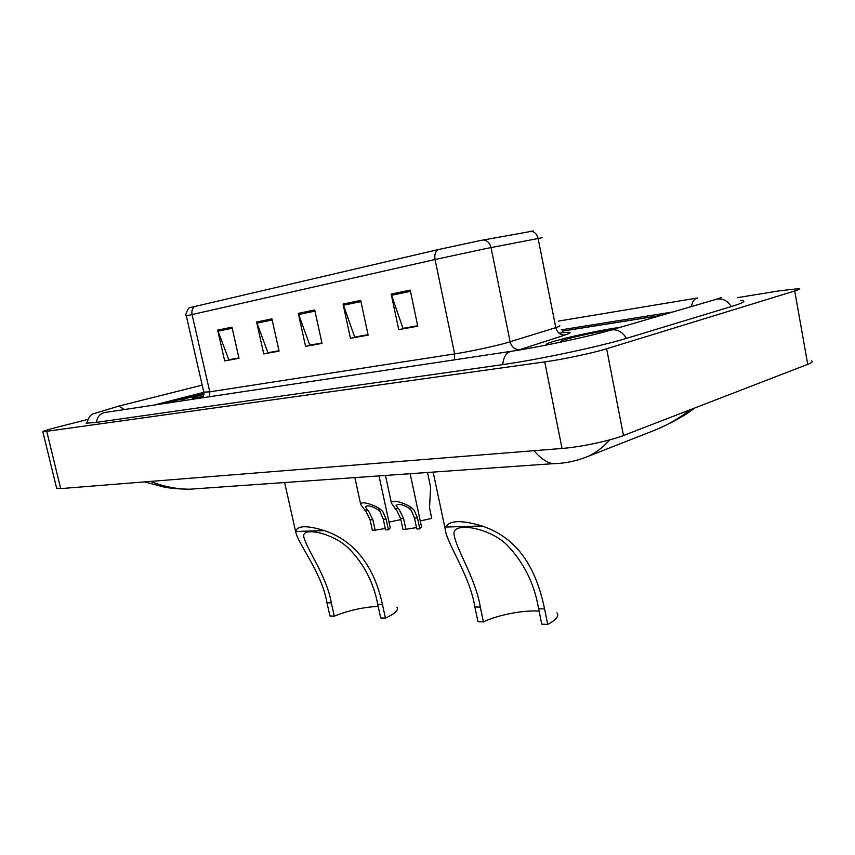 <?xml version="1.0" encoding="UTF-8"?>
<svg xmlns="http://www.w3.org/2000/svg" width="855" height="855" viewBox="0 0 855 855"><rect width="100%" height="100%" fill="white"/><g stroke="black" fill="none" stroke-linecap="round" stroke-linejoin="round"><path stroke-width="1.28" d="M203.982 393.257L163.561 403.656M660.626 315.516L562.451 331.12M203.725 392.338L153.975 405.099M672.522 312.032L561.254 329.827M87.841 419.41L56.975 427.286C47.089 429.83 42.387 431.348 42.857 431.85L544.742 361.9C562.761 359.442 593.071 353.008 606.633 348.765L794.723 290.978C798.933 289.663 800.291 288.894 798.805 288.648L779.995 290.732L737.331 297.668M56.58 488.055L60.705 488.611L562.034 448.458C580.15 447.112 610.246 440.785 623.487 435.516L807.74 364.348C811.876 362.734 813.158 361.579 811.598 360.896M86.964 422.103L86.141 423.172L95.696 422.477L501.96 364.722C537.325 359.837 600.467 346.435 627.367 338.088L732.137 306.293C742.45 303.119 745.934 301.249 742.589 300.682L740.601 300.543M150.544 481.418C163.391 486.527 176.44 489.124 189.703 489.21L206.237 488.055M559.801 463.335L553.067 463.666C546.986 462.769 540.638 458.451 533.99 450.703M609.69 439.887C602.583 447.87 594.888 453.556 586.583 456.955L654.93 430.151C667.552 425.074 679.308 418.266 690.209 409.748M586.551 456.976L584.542 457.746M620.57 327.23C601.952 329.88 570.584 336.453 555.536 340.835C547.681 343.122 544.688 344.512 546.559 345.003L546.559 345.003C544.688 344.512 547.681 343.122 555.536 340.835C570.584 336.453 601.952 329.88 620.57 327.23M204.014 393.813L194.844 396.079C185.118 398.601 180.629 400.108 181.378 400.578L185.834 400.3L181.378 400.578C180.629 400.108 185.118 398.601 194.844 396.079L204.014 393.813M194.801 306.368C192.322 308.142 191.413 310.878 192.065 314.544L186.315 315.923C184.391 315.025 189.329 306.069 189.96 307.629L437.749 249.692L480.425 240.522L533.606 230.946M238.919 357.935L228.809 359.752L217.662 330.126L224.662 360.917L239.005 358.33L231.962 327.155L217.662 330.126M238.94 358.053L224.662 360.917M278.997 350.721L267.925 352.709L256.618 322.036L263.735 353.895L279.083 351.127L271.911 318.862L256.618 322.036M279.019 350.839L263.735 353.895M417.689 325.734L402.972 328.384L391.195 294.067L398.729 329.624L417.785 326.204L410.208 290.123L391.195 294.067M417.721 325.873L398.729 329.624M368.045 334.679L354.686 337.084L343.058 304.07L350.454 338.302L368.131 335.128L360.692 300.404L343.058 304.07M368.067 334.807L350.454 338.302M321.929 342.983L309.777 345.174L298.31 313.368L305.566 346.371L322.025 343.411L314.715 309.959L298.31 313.368M321.961 343.112L305.566 346.371M189.949 399.68L203.201 397.222L189.949 399.68M661.129 315.367L562.398 331.067M203.992 393.279L163.765 403.624M612.18 329.677C599.75 331.366 577.136 336.058 566.641 339.136C560.688 340.889 558.935 341.84 561.393 342M539.099 611.165C524.233 609.797 497.172 615.044 483.428 621.916L477.977 621.713L474.878 606.965C469.598 574.517 446.919 544.186 445.209 529.16L445.669 527.054C449.474 520.235 461.582 519.872 481.985 525.975C521.101 538.917 537.186 573.181 544.571 608.931L547.724 624.407C556.242 619.864 559.309 616.017 556.947 612.864M547.724 624.407L541.76 624.171L538.607 608.76C534.418 583.719 523.816 562.398 506.78 544.785C489.06 527.428 452.316 521.4 454.016 534.193C456.185 549.818 475.369 577.456 480.328 607.114L483.428 621.916M378.177 606.387C363.204 607.157 348.573 610.417 334.284 616.166L329.923 615.995L326.973 602.807C321.929 572.658 298.16 544.272 295.702 531.874L295.723 531.479C297.241 525.472 306.817 525.194 324.451 530.634C358.801 542.123 375.623 572.529 382.431 604.367L385.434 618.144C394.978 613.687 398.825 610.053 396.987 607.232M385.434 618.144L380.71 617.962L377.707 604.229C373.592 582.533 363.952 563.937 348.776 548.45C333.471 533.296 302.435 526.477 303.685 536.341C306.55 549.541 326.578 575.436 331.334 602.925L334.284 616.166M203.992 394.401L201.192 395.106C194.053 396.966 191.125 397.992 192.418 398.174L203.511 396.528M405.89 529.277L402.962 529.363L400.642 518.59L397.009 510.959L391.43 503.178C391.109 498.315 406.83 503.787 411.779 507.956L414.173 510.221L417.475 517.97L419.805 528.882L416.813 528.967L414.493 518.087L411.276 510.339L408.808 508.094C402.577 504.343 398.334 503.467 396.089 505.465L399.841 510.83L403.571 518.483L405.89 529.277L416.524 527.61M410.154 473.713L421.526 526.99L419.805 528.882M375.131 530.164L372.342 530.239L370.055 519.722L366.442 512.263L360.746 504.6C360.415 499.983 375.559 505.348 380.443 509.356L382.816 511.557L386.107 519.135L388.416 529.779L385.562 529.865L383.264 519.241L380.058 511.675L377.611 509.484C371.551 505.861 367.447 504.984 365.32 506.855L369.146 512.145L372.844 519.626L375.131 530.164L385.274 528.518M379.022 475.904L390.254 527.898L388.416 529.779M420.243 520.952L431.764 518.397L429.52 507.827L430.61 487.19L427.5 472.494M400.856 519.584L389.004 522.106M96.433 422.37C97.385 416.353 100.505 413.018 105.796 412.356L488.109 354.782M86.793 423.278C88.557 417.422 90.78 414.258 93.452 413.767L118.76 406.125L124.595 409.524M697.819 297.935C694.527 298.32 692.4 301.174 691.439 306.507M731.239 306.56C727.723 300.917 723.052 298.406 717.238 299.026L611.058 330.009M626.437 338.366C622.675 332.135 617.802 329.303 611.817 329.87L609.765 330.383C589.266 336.496 539.334 347.077 512.423 351.127C506.812 351.779 503.584 356.279 502.74 364.615M60.705 488.611L46.801 431.583M807.74 364.348L794.723 290.978M623.487 435.516L606.633 348.765M562.034 448.458L544.742 361.9M209.571 396.72L209.774 391.836L454.636 353.917C468.775 351.768 494.04 346.393 506.427 342.898L555.803 327.636C559.373 326.514 560.613 325.851 559.501 325.67M203.811 392.146L209.774 391.836L192.065 314.544L435.056 259.514C434.308 255.025 435.216 251.755 437.749 249.692M542.091 237.733L487.243 248.313L435.056 259.514L454.636 353.917L454.507 359.837M483.545 239.934C487.414 240.618 489.904 243.162 491.037 247.555L510.125 341.818C511.718 347.269 514.977 349.866 519.926 349.61L517.884 350.24M559.063 333.194C571.311 331.569 573.363 332.157 565.219 334.957C560.442 335.235 557.3 332.787 555.803 327.636L538.094 238.353C537.036 234.195 534.642 231.801 530.912 231.16M202.924 397.725L203.864 392.402L186.326 315.976M565.219 334.957L519.926 349.61M298.641 314.501L314.971 311.124M343.389 305.246L360.949 301.623M391.537 295.296L410.475 291.373M256.938 323.126L272.157 319.984M217.982 331.184L232.207 328.245M481.985 525.975L445.669 527.054M480.328 607.114L474.878 606.965M544.571 608.931L538.607 608.76M324.451 530.634L295.723 531.479M331.334 602.925L326.973 602.807M382.431 604.367L377.707 604.229M394.935 508.714L397.842 508.586M408.808 508.094L411.779 507.956M414.493 518.087L417.475 517.97M400.642 518.59L403.571 518.483M364.38 510.072L367.158 509.954M377.611 509.484L380.443 509.356M383.264 519.241L386.107 519.135M370.055 519.722L372.844 519.626M118.674 406.136L202.197 385.113M558.593 321.074L696.729 298.117M510.467 351.416L490.065 354.494M721.524 297.551L716.501 299.175M56.676 488.429L42.857 431.85M586.583 456.965L586.583 456.965C575.458 461.315 564.279 463.549 553.067 463.666L189.703 489.21C178.877 489.071 170.188 488.323 163.668 486.965L144.623 481.899M654.93 430.151C672.254 422.701 685.454 415.348 694.517 408.081M445.209 529.16L433.143 472.099M295.702 531.874L284.63 482.541M391.43 503.178L385.455 475.455M360.746 504.6L354.857 477.603"/></g></svg>
